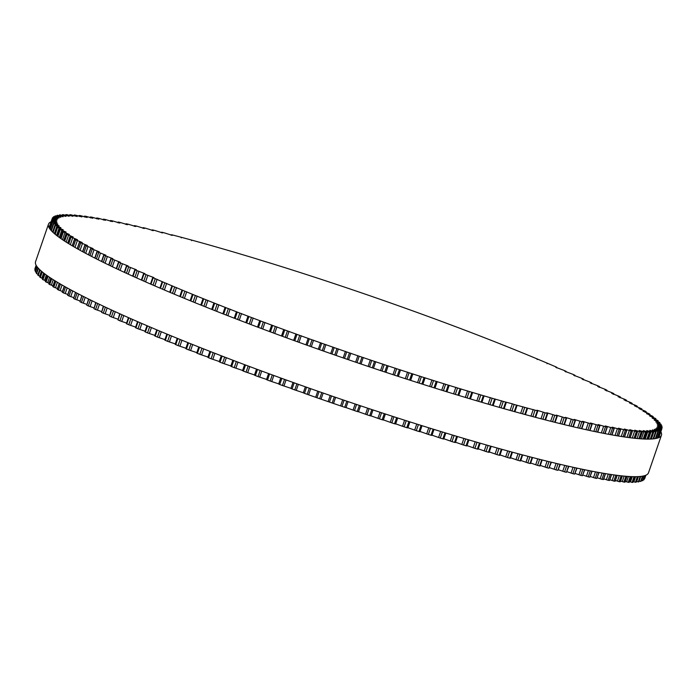 <?xml version="1.0" encoding="UTF-8"?>
<svg xmlns="http://www.w3.org/2000/svg" width="697" height="697" viewBox="0 0 697 697"><rect width="100%" height="100%" fill="white"/><g stroke="black" fill="none" stroke-linecap="round" stroke-linejoin="round"><path stroke-width="1.05" d="M499.705 455.219L499.252 455.254A322.45 30.346 -161 0 1 496.891 454.601L489.268 451.926M512.347 403.816L505.7 402.108A322.45 30.346 -161 0 1 503.278 401.428L494.635 398.954A322.45 30.346 -161 0 1 492.16 398.248L483.343 395.678A322.45 30.346 -161 0 1 480.817 394.938L471.834 392.272A322.45 30.346 -161 0 1 469.264 391.505L460.133 388.752A322.45 30.346 -161 0 1 457.528 387.968L448.267 385.127A322.45 30.346 -161 0 1 445.618 384.308L436.235 381.398A322.45 30.346 -161 0 1 433.56 380.553L424.072 377.565A322.45 30.346 -161 0 1 421.371 376.702L411.796 373.644A322.45 30.346 -161 0 1 409.069 372.764L399.433 369.637A322.45 30.346 -161 0 1 396.689 368.739L386.992 365.55A322.45 30.346 -161 0 1 384.239 364.636L374.507 361.394A322.45 30.346 -161 0 1 371.745 360.471L361.987 357.178A322.45 30.346 -161 0 1 359.216 356.237L349.458 352.9A322.45 30.346 -161 0 1 346.697 351.95L336.947 348.57A322.45 30.346 -161 0 1 334.185 347.611L324.471 344.205A322.45 30.346 -161 0 1 321.718 343.238L312.047 339.805A322.45 30.346 -161 0 1 309.311 338.829L299.701 335.37A322.45 30.346 -161 0 1 296.983 334.386L287.452 330.918A322.45 30.346 -161 0 1 284.759 329.934L275.315 326.457A322.45 30.346 -161 0 1 272.649 325.473L263.318 321.988A322.45 30.346 -161 0 1 260.687 321.003L251.478 317.518A322.45 30.346 -161 0 1 248.89 316.534L239.82 313.066A322.45 30.346 -161 0 1 237.268 312.082L228.363 308.623A322.45 30.346 -161 0 1 225.854 307.647L217.115 304.214A322.45 30.346 -161 0 1 214.659 303.239L206.103 299.832A322.45 30.346 -161 0 1 203.707 298.865L195.352 295.493A322.45 30.346 -161 0 1 193.017 294.535L184.871 291.198A322.45 30.346 -161 0 1 182.597 290.248L174.677 286.955A322.45 30.346 -161 0 1 172.473 286.023L164.797 282.773A322.45 30.346 -161 0 1 162.654 281.858L155.239 278.669A322.45 30.346 -161 0 1 153.174 277.763L153.915 277.598L146.022 274.635A322.45 30.346 -161 0 1 144.035 273.747L144.941 273.625L137.161 270.68A322.45 30.346 -161 0 1 135.253 269.817L136.342 269.739L128.666 266.812A322.45 30.346 -161 0 1 126.845 265.975L128.117 265.949L120.564 263.048A322.45 30.346 -161 0 1 118.821 262.229L120.276 262.255L112.853 259.38A322.45 30.346 -161 0 1 111.206 258.587L112.853 258.674L105.561 255.825A322.45 30.346 -161 0 1 104.001 255.05L105.839 255.198L98.686 252.384A322.45 30.346 -161 0 1 97.223 251.634L99.262 251.835L92.248 249.056A322.45 30.346 -161 0 1 90.889 248.341L93.119 248.602L86.262 245.858A322.45 30.346 -161 0 1 84.999 245.17L87.43 245.492L80.73 242.791A322.45 30.346 -161 0 1 79.571 242.129L82.202 242.521L75.659 239.855A322.45 30.346 -161 0 1 74.605 239.228L77.445 239.69L71.068 237.067A322.45 30.346 -161 0 1 70.118 236.466L73.159 236.997L66.964 234.419A322.45 30.346 -161 0 1 66.119 233.861L69.369 234.453L63.34 231.927A322.45 30.346 -161 0 1 62.608 231.395L66.058 232.057L60.221 229.583A322.45 30.346 -161 0 1 59.594 229.086L63.253 229.818L57.59 227.405A322.45 30.346 -161 0 1 57.084 226.943L60.944 227.745L55.472 225.384A322.45 30.346 -161 0 1 55.072 224.957L59.14 225.837L53.861 223.528A322.45 30.346 -161 0 1 53.573 223.145L57.851 224.085L52.763 221.838A322.45 30.346 -161 0 1 52.589 221.489L57.067 222.509L52.179 220.322A322.45 30.346 -161 0 1 52.118 220.017L56.797 221.106L52.109 218.98A322.45 30.346 -161 0 1 52.162 218.71L57.041 219.877L52.554 217.821A322.45 30.346 -161 0 1 52.719 217.586L57.79 218.823L53.503 216.828A322.45 30.346 -161 0 1 53.791 216.636L59.053 217.952L54.976 216.026A322.45 30.346 -161 0 1 55.368 215.87L60.831 217.255L56.954 215.399A322.45 30.346 -161 0 1 57.459 215.286L63.105 216.741L59.437 214.955A322.45 30.346 -161 0 1 60.055 214.876L65.884 216.41L62.425 214.693A322.45 30.346 -161 0 1 63.148 214.659L69.16 216.262L65.901 214.615A322.45 30.346 -161 0 1 66.738 214.624L72.932 216.297L69.883 214.72A322.45 30.346 -161 0 1 70.824 214.763L77.184 216.514L74.335 215.007A322.45 30.346 -161 0 1 75.389 215.094L81.915 216.915L79.275 215.478A322.45 30.346 -161 0 1 80.425 215.608L87.116 217.49L84.677 216.131A322.45 30.346 -161 0 1 85.931 216.305L92.779 218.257L90.54 216.967A322.45 30.346 -161 0 1 91.891 217.176L98.896 219.198L96.848 217.987A322.45 30.346 -161 0 1 98.303 218.231L105.447 220.313L103.6 219.172A322.45 30.346 -161 0 1 105.151 219.459L112.435 221.611L110.779 220.54A322.45 30.346 -161 0 1 112.426 220.871L119.84 223.075L118.377 222.082A322.45 30.346 -161 0 1 120.111 222.448L127.656 224.713L126.375 223.798A322.45 30.346 -161 0 1 128.187 224.199L135.854 226.525L134.756 225.68A322.45 30.346 -161 0 1 136.664 226.116L144.436 228.503L143.521 227.719A322.45 30.346 -161 0 1 145.499 228.198L153.384 230.637L152.634 229.932A322.45 30.346 -161 0 1 154.699 230.437L162.689 232.929L162.105 232.293A322.45 30.346 -161 0 1 164.239 232.833L172.316 235.377L171.898 234.811A322.45 30.346 -161 0 1 174.102 235.386L182.004 237.477A322.45 30.346 -161 0 1 184.278 238.086L192.407 240.291A322.45 30.346 -161 0 1 194.742 240.935L203.088 243.244A322.45 30.346 -161 0 1 205.484 243.915L214.023 246.329A322.45 30.346 -161 0 1 216.479 247.034L225.209 249.552A322.45 30.346 -161 0 1 227.71 250.275L236.605 252.889A322.45 30.346 -161 0 1 239.158 253.647L248.219 256.357A322.45 30.346 -161 0 1 250.807 257.132L260.007 259.929A322.45 30.346 -161 0 1 262.63 260.73L271.961 263.605A322.45 30.346 -161 0 1 274.618 264.433L284.054 267.395A322.45 30.346 -161 0 1 286.746 268.24L296.277 271.272A322.45 30.346 -161 0 1 298.996 272.135L308.597 275.237A322.45 30.346 -161 0 1 311.332 276.125L321.003 279.279A322.45 30.346 -161 0 1 323.757 280.185L333.471 283.4A322.45 30.346 -161 0 1 336.233 284.324L345.973 287.591A322.45 30.346 -161 0 1 348.744 288.523L358.502 291.843A322.45 30.346 -161 0 1 361.273 292.784L371.022 296.138A322.45 30.346 -161 0 1 373.784 297.096L383.524 300.485A322.45 30.346 -161 0 1 386.277 301.452L395.974 304.877A322.45 30.346 -161 0 1 398.719 305.852L408.364 309.294A322.45 30.346 -161 0 1 411.091 310.27L420.666 313.737A322.45 30.346 -161 0 1 423.375 314.722L432.863 318.198A322.45 30.346 -161 0 1 435.538 319.182L444.93 322.659A322.45 30.346 -161 0 1 447.579 323.652L456.849 327.128A322.45 30.346 -161 0 1 459.462 328.113L468.602 331.589A322.45 30.346 -161 0 1 471.172 332.574L480.163 336.041A322.45 30.346 -161 0 1 482.69 337.017L491.516 340.467A322.45 30.346 -161 0 1 493.999 341.443L502.65 344.867A322.45 30.346 -161 0 1 505.072 345.834L513.532 349.232A322.45 30.346 -161 0 1 515.902 350.19L524.153 353.545A322.45 30.346 -161 0 1 526.462 354.494L534.486 357.814A322.45 30.346 -161 0 1 536.734 358.755L544.523 362.022A322.45 30.346 -161 0 1 546.701 362.945L554.246 366.169A322.45 30.346 -161 0 1 556.354 367.075L555.701 367.275L563.638 370.246A322.45 30.346 -161 0 1 565.668 371.135L564.84 371.283L572.681 374.237A322.45 30.346 -161 0 1 574.633 375.108L573.631 375.213L581.359 378.149A322.45 30.346 -161 0 1 583.232 379.002L582.047 379.046L589.662 381.965A322.45 30.346 -161 0 1 591.439 382.792L590.08 382.792L597.573 385.685A322.45 30.346 -161 0 1 599.263 386.486L597.712 386.434L605.074 389.292A322.45 30.346 -161 0 1 606.678 390.076L604.935 389.963L612.158 392.794A322.45 30.346 -161 0 1 613.665 393.552L611.731 393.378L618.814 396.184A322.45 30.346 -161 0 1 620.225 396.915L618.091 396.68L625.026 399.442A322.45 30.346 -161 0 1 626.342 400.148L624.007 399.851L630.785 402.578A322.45 30.346 -161 0 1 631.996 403.249L629.469 402.892L636.091 405.576A322.45 30.346 -161 0 1 637.197 406.22L634.462 405.793L640.918 408.442A322.45 30.346 -161 0 1 641.92 409.052L638.983 408.564L645.274 411.16A322.45 30.346 -161 0 1 646.163 411.735L643.026 411.178L649.134 413.73A322.45 30.346 -161 0 1 649.926 414.279L646.572 413.652L652.505 416.144A322.45 30.346 -161 0 1 653.185 416.658L649.63 415.961L655.38 418.409A322.45 30.346 -161 0 1 655.947 418.888L652.192 418.122L657.759 420.509A322.45 30.346 -161 0 1 658.212 420.953L654.248 420.117L659.623 422.452A322.45 30.346 -161 0 1 659.963 422.852L655.799 421.946L660.974 424.22A322.45 30.346 -161 0 1 661.209 424.586L656.835 423.602L661.819 425.823A322.45 30.346 -161 0 1 661.932 426.155L657.358 425.092L662.15 427.252A322.45 30.346 -161 0 1 662.15 427.54L657.376 426.416L661.958 428.507A322.45 30.346 -161 0 1 661.854 428.76L656.879 427.557L661.261 429.579A322.45 30.346 -161 0 1 661.035 429.796L655.868 428.516L660.05 430.476A322.45 30.346 -161 0 1 659.711 430.65L654.352 429.3L658.325 431.199A322.45 30.346 -161 0 1 657.872 431.33L652.322 429.91L656.095 431.731A322.45 30.346 -161 0 1 655.537 431.826L649.796 430.328L653.359 432.088A322.45 30.346 -161 0 1 652.688 432.14L646.764 430.572L650.127 432.253A322.45 30.346 -161 0 1 649.343 432.262L643.244 430.624L646.398 432.236A322.45 30.346 -161 0 1 645.509 432.21L639.227 430.502L642.181 432.044A322.45 30.346 -161 0 1 641.179 431.974L634.732 430.197L637.485 431.661A322.45 30.346 -161 0 1 636.378 431.556L629.766 429.7L632.31 431.094A322.45 30.346 -161 0 1 631.107 430.946L624.338 429.03L626.673 430.354A322.45 30.346 -161 0 1 625.366 430.162L618.448 428.185L620.591 429.43A322.45 30.346 -161 0 1 619.18 429.204L612.105 427.148L614.057 428.324A322.45 30.346 -161 0 1 612.55 428.063L605.336 425.945L607.087 427.043A322.45 30.346 -161 0 1 605.493 426.738L598.139 424.56L599.699 425.588A322.45 30.346 -161 0 1 598.009 425.248L590.525 423.009L591.901 423.968A322.45 30.346 -161 0 1 590.124 423.584L582.518 421.284L583.711 422.164A322.45 30.346 -161 0 1 581.847 421.746L574.128 419.394L575.138 420.204A322.45 30.346 -161 0 1 573.187 419.751L565.354 417.337L566.191 418.078A322.45 30.346 -161 0 1 564.169 417.59L556.232 415.124L556.894 415.795A322.45 30.346 -161 0 1 554.795 415.264L546.77 412.746L547.267 413.347A322.45 30.346 -161 0 1 545.098 412.79L536.978 410.219L537.317 410.76A322.45 30.346 -161 0 1 535.069 410.167L527.054 408.015A322.45 30.346 -161 0 1 524.754 407.388L516.512 405.131A322.45 30.346 -161 0 1 514.151 404.478L512.347 403.816L510.082 410.402M488.972 452.222L488.44 452.231A322.45 30.346 -161 0 1 486.018 451.543L478.238 448.816M477.976 449.095L477.384 449.077A322.45 30.346 -161 0 1 474.901 448.363L466.981 445.583M466.755 445.845L466.084 445.801A322.45 30.346 -161 0 1 463.566 445.061L455.516 442.229M455.315 442.464L454.583 442.395A322.45 30.346 -161 0 1 452.013 441.628L443.858 438.753M443.684 438.979L442.883 438.875A322.45 30.346 -161 0 1 440.269 438.082L432.018 435.172M431.879 435.372L431.007 435.25A322.45 30.346 -161 0 1 428.359 434.431L420.038 431.487M419.916 431.67L418.975 431.513A322.45 30.346 -161 0 1 416.301 430.676L407.911 427.705M409.88 421.877L407.85 427.906L406.813 427.688A322.45 30.346 -161 0 1 404.112 426.825L395.678 423.837M395.626 424.003L397.691 417.991L395.626 424.003L394.537 423.759A322.45 30.346 -161 0 1 391.819 422.887L383.359 419.882M385.363 414.001L383.315 420.012L382.174 419.76A322.45 30.346 -161 0 1 379.429 418.862L370.961 415.848M370.926 415.943L373 409.941L370.926 415.943L369.732 415.673A322.45 30.346 -161 0 1 366.979 414.759L358.511 411.744M358.493 411.805L360.558 405.802L358.493 411.805L357.247 411.518A322.45 30.346 -161 0 1 354.485 410.585L346.043 407.579M346.034 407.606L348.099 401.611L346.034 407.606L344.727 407.292A322.45 30.346 -161 0 1 341.966 406.36L332.208 403.023A322.45 30.346 -161 0 1 329.437 402.064L319.688 398.693A322.45 30.346 -161 0 1 316.935 397.734L307.211 394.328A322.45 30.346 -161 0 1 304.458 393.352L303.291 392.812L305.364 386.818L303.291 392.812M303.308 392.76L294.787 389.919A322.45 30.346 -161 0 1 292.052 388.943L290.937 388.421L293.01 382.426L290.937 388.421M290.971 388.334L282.442 385.493A322.45 30.346 -161 0 1 279.724 384.509L278.661 384.003L280.743 378.001M278.704 383.881L270.192 381.041A322.45 30.346 -161 0 1 267.5 380.057L266.489 379.569L268.58 373.566L266.489 379.569M266.542 379.412L258.056 376.58A322.45 30.346 -161 0 1 255.39 375.587L254.44 375.125L256.54 369.122M254.501 374.934L246.058 372.111A322.45 30.346 -161 0 1 243.427 371.118L242.582 370.656M242.608 370.455L234.227 367.641A322.45 30.346 -161 0 1 231.631 366.657L230.855 366.213M230.864 365.969L222.561 363.189A322.45 30.346 -161 0 1 220.017 362.205L219.302 361.778M219.311 361.508L211.104 358.746A322.45 30.346 -161 0 1 208.595 357.77L207.959 357.369M207.959 357.056L199.856 354.329A322.45 30.346 -161 0 1 197.408 353.362L196.702 352.996L198.776 346.975M196.824 352.638L188.852 349.955A322.45 30.346 -161 0 1 186.447 348.988L185.794 348.639L187.868 342.619M185.925 348.256L178.092 345.607A322.45 30.346 -161 0 1 175.757 344.658L175.147 344.327L177.221 338.306M175.287 343.909L167.611 341.312A322.45 30.346 -161 0 1 165.337 340.371L164.771 340.058L166.844 334.046M164.928 339.622L157.426 337.078A322.45 30.346 -161 0 1 155.213 336.146L154.69 335.849L156.764 329.838M154.856 335.379L147.537 332.896A322.45 30.346 -161 0 1 145.403 331.981L144.924 331.711L146.989 325.691M145.089 331.206L137.98 328.784A322.45 30.346 -161 0 1 135.915 327.886L135.479 327.634L137.544 321.622M135.662 327.102L128.762 324.75A322.45 30.346 -161 0 1 126.776 323.87L126.375 323.635L128.44 317.623M126.566 323.077L119.901 320.803A322.45 30.346 -161 0 1 117.993 319.94L119.701 313.711M117.828 319.139L111.407 316.935A322.45 30.346 -161 0 1 109.586 316.098L111.328 309.895M109.464 315.288L103.304 313.171A322.45 30.346 -161 0 1 101.562 312.352L103.339 306.175M101.492 311.542L95.594 309.503A322.45 30.346 -161 0 1 93.947 308.71L95.75 302.55M93.912 307.891L88.301 305.948A322.45 30.346 -161 0 1 86.742 305.173L88.571 299.048M86.75 304.354L81.427 302.498A322.45 30.346 -161 0 1 79.972 301.757L81.828 295.659M80.007 300.93L74.988 299.179A322.45 30.346 -161 0 1 73.629 298.455L75.511 292.392M73.699 297.628L69.003 295.981A322.45 30.346 -161 0 1 67.74 295.293L67.783 295.171M67.844 294.456L63.471 292.914A322.45 30.346 -161 0 1 62.312 292.252L62.347 292.139M62.442 291.424L58.409 289.978A322.45 30.346 -161 0 1 57.346 289.351L57.381 289.246M57.511 288.523L53.817 287.19A322.45 30.346 -161 0 1 52.867 286.589L52.894 286.502M53.042 285.761L49.705 284.542A322.45 30.346 -161 0 1 48.86 283.975L48.895 283.897M49.06 283.148L46.08 282.05A322.45 30.346 -161 0 1 45.349 281.518L45.375 281.44M45.566 280.691L42.961 279.706A322.45 30.346 -161 0 1 42.334 279.209L42.36 279.148M42.569 278.391L40.339 277.528A322.45 30.346 -161 0 1 39.825 277.066L39.842 277.014M40.069 276.247L38.213 275.507A322.45 30.346 -161 0 1 37.821 275.08L39.677 269.608L37.821 275.08M38.074 274.269L36.61 273.651A322.45 30.346 -161 0 1 36.322 273.259L38.117 267.997L36.322 273.259M36.584 272.457L35.503 271.961A322.45 30.346 -161 0 1 35.338 271.612L35.338 271.586M35.608 270.802L34.92 270.445A322.45 30.346 -161 0 1 34.859 270.131L36.383 265.714L34.859 270.131M35.146 269.295L34.85 269.103A322.45 30.346 -161 0 1 34.902 268.833L36.131 265.278L34.902 268.833M644.002 479.702L645.492 475.371L644.002 479.702A322.45 30.346 -161 0 1 643.784 479.911L643.078 479.789M642.8 480.59L644.481 475.711L642.791 480.599A322.45 30.346 -161 0 1 642.451 480.773L641.353 480.521M641.074 481.287L641.066 481.313A322.45 30.346 -161 0 1 640.621 481.453L639.132 481.061M638.853 481.81L638.835 481.854A322.45 30.346 -161 0 1 638.278 481.941L636.405 481.409M636.117 482.15L636.1 482.202A322.45 30.346 -161 0 1 635.429 482.254L633.181 481.583M632.885 482.315L632.867 482.376A322.45 30.346 -161 0 1 632.083 482.385L629.469 481.575M629.164 482.289L629.138 482.359A322.45 30.346 -161 0 1 628.25 482.333L625.27 481.383M624.948 482.08L624.921 482.158A322.45 30.346 -161 0 1 623.92 482.097L620.591 481.017M620.252 481.688L620.225 481.784A322.45 30.346 -161 0 1 619.119 481.671L615.434 480.468M615.085 481.122L615.05 481.218A322.45 30.346 -161 0 1 613.848 481.069L609.823 479.736M609.457 480.364L609.422 480.477A322.45 30.346 -161 0 1 608.115 480.285L603.759 478.83M603.367 479.431L603.332 479.553A322.45 30.346 -161 0 1 601.92 479.318L597.242 477.75M599.045 472.505L596.798 478.447A322.45 30.346 -161 0 1 595.29 478.177L590.307 476.487M592.119 471.216L589.828 477.166A322.45 30.346 -161 0 1 588.233 476.861L582.945 475.058M584.766 469.761L582.439 475.711A322.45 30.346 -161 0 1 580.758 475.363L575.173 473.455M577.011 468.123L574.642 474.082A322.45 30.346 -161 0 1 572.873 473.699L567.009 471.686M568.857 466.328L566.452 472.287A322.45 30.346 -161 0 1 564.587 471.869L558.463 469.761M560.318 464.368L557.879 470.327A322.45 30.346 -161 0 1 555.936 469.865L549.55 467.661M551.414 462.242L548.931 468.201A322.45 30.346 -161 0 1 546.91 467.704L540.288 465.413M542.161 459.959L540.097 465.971L539.644 465.91A322.45 30.346 -161 0 1 537.544 465.387L530.687 463.008M532.578 457.528L530.504 463.531L530.008 463.47A322.45 30.346 -161 0 1 527.838 462.913L520.772 460.447M522.663 454.941L520.598 460.952L520.058 460.874A322.45 30.346 -161 0 1 517.819 460.281L510.544 457.746M510.178 458.077L509.795 458.138A322.45 30.346 -161 0 1 507.494 457.511L500.037 454.906M660.843 431.739A324.14 30.502 -161 0 1 661.436 435.233A324.14 30.502 -161 0 1 345.024 358.546A324.14 30.502 -161 0 1 48.476 224.181A324.14 30.502 -161 0 1 51.108 221.777M48.476 224.181L35.538 261.767A324.14 30.502 19 0 0 332.086 396.14A324.14 30.502 19 0 0 648.489 472.827L661.436 435.233M495.088 453.939L497.135 447.997M488.44 452.231L490.54 446.141M503.487 408.555L505.7 402.108M486.018 451.543L488.118 445.453M501.065 407.867L503.278 401.428M484.241 450.889L486.288 444.939M499.235 407.344L501.5 400.766M477.384 449.077L479.484 442.987M492.422 405.393L494.635 398.954M474.901 448.363L477.001 442.273M489.947 404.678L492.16 398.248M473.15 447.701L475.197 441.75M488.144 404.155L490.4 397.586M466.084 445.801L468.184 439.702M481.13 402.108L483.343 395.678M463.566 445.061L465.666 438.962M478.604 401.367L480.817 394.938M461.832 444.398L463.88 438.43M476.826 400.845L479.083 394.275M454.583 442.395L456.683 436.296M469.621 398.701L471.834 392.272M452.013 441.628L454.113 435.529M467.051 397.935L469.264 391.505M450.306 440.974L452.362 434.998M465.3 397.412L467.565 390.851M442.883 438.875L444.982 432.776M457.92 395.182L460.133 388.752M440.269 438.082L442.368 431.983M455.315 394.389L457.528 387.968M438.596 437.428L440.652 431.452M453.599 393.866L455.855 387.305M431.007 435.25L433.107 429.143M446.054 391.548L448.267 385.127M428.359 434.431L430.458 428.324M443.405 390.738L445.618 384.308M426.721 433.778L428.777 427.801M441.724 390.215L443.98 383.664M418.975 431.513L421.084 425.405M434.022 387.82L436.235 381.398M416.301 430.676L418.4 424.569M431.347 386.974L433.56 380.553M414.698 430.032L416.754 424.055M429.7 386.46L431.957 379.909M422.826 384.291L425.057 377.8M406.813 427.688L408.921 421.572M421.859 383.986L424.072 377.565M404.112 426.825L406.22 420.718M419.158 383.123L421.371 376.702M402.544 426.189L404.608 420.204M417.555 382.609L419.803 376.066M412.885 373.88L410.638 380.396L412.851 373.897M394.537 423.759L396.645 417.651M409.592 380.057L411.796 373.644M391.819 422.887L393.918 416.771M406.865 379.185L409.069 372.764M390.294 422.251L392.35 416.266M405.297 378.68L407.553 372.137M398.309 376.406L400.548 369.907L398.327 376.415M382.174 419.76L384.282 413.643M397.22 376.049L399.433 369.637M379.429 418.862L381.538 412.746M394.476 375.16L396.689 368.739M377.957 418.235L380.013 412.249M392.96 374.655L395.208 368.121M385.929 372.346L388.177 365.838L385.938 372.346M369.732 415.673L371.841 409.557M384.788 371.971L386.992 365.55M366.979 414.759L369.088 408.642M382.026 371.057L384.239 364.636M365.55 414.149L367.615 408.154M380.553 370.569L382.81 364.026M375.753 361.682L373.505 368.216L375.744 361.691M357.247 411.518L359.356 405.401M372.294 367.816L374.507 361.394M354.485 410.585L356.585 404.478M369.532 366.883L371.745 360.471M353.1 409.984L355.165 403.999M368.112 366.404L370.36 359.87M361.037 364.017L363.285 357.491L361.037 364.017M344.727 407.292L346.836 401.184M359.783 363.59L361.987 357.178M341.966 406.36L344.065 400.244M357.012 362.649L359.216 356.237M340.633 405.767L342.697 399.773M355.636 362.187L357.892 355.644M333.558 403.345L335.623 397.36M348.57 359.765L350.818 353.231M332.208 403.023L334.307 396.907M347.254 359.312L349.458 352.9M329.437 402.064L331.545 395.957M344.484 358.363L346.697 351.95M328.165 401.489L330.221 395.495M343.168 357.909L345.416 351.375M321.099 399.05L323.155 393.056M336.102 355.461L338.35 348.927M319.688 398.693L321.796 392.577M334.743 354.991L336.947 348.57M316.935 397.734L319.034 391.618M331.981 354.024L334.185 347.611M315.706 397.168L317.771 391.174L315.706 397.168M330.718 353.588L332.966 347.054L330.718 353.588M308.666 394.702L310.731 388.708M323.669 351.114L325.926 344.579M307.211 394.328L309.32 388.212M322.258 350.617L324.471 344.205M304.458 393.352L306.567 387.244M319.514 349.65L321.718 343.238M318.302 349.223L320.55 342.706L318.302 349.223M296.286 390.32L298.351 384.326M311.298 346.74L313.545 340.197M294.787 389.919L296.896 383.812M309.834 346.217L312.047 339.805M292.052 388.943L294.16 382.836M307.098 345.242L309.311 338.829M305.957 344.832L308.196 338.315L305.948 344.832M283.984 385.911L286.049 379.917M298.987 342.332L301.243 335.788M282.442 385.493L284.542 379.377M297.488 341.791L299.701 335.37M279.724 384.509L281.832 378.393M294.77 340.807L296.983 334.386M293.69 340.415L295.929 333.907L293.672 340.406M271.769 381.477L273.834 375.491M286.781 337.897L289.028 331.363M270.192 381.041L272.292 374.925M285.239 337.339L287.452 330.918M267.5 380.057L269.6 373.94M282.546 336.355L284.759 329.934M281.527 335.98L283.766 329.481L281.501 335.971M259.676 377.033L261.741 371.048M274.679 333.462L276.936 326.91M258.056 376.58L260.164 370.464M273.102 332.878L275.315 326.457M255.39 375.587L257.498 369.48M270.436 331.885L272.649 325.473M269.486 331.537L271.717 325.046M247.714 372.581L249.779 366.605M262.717 329.01L264.973 322.467M246.058 372.111L248.167 366.003M261.105 328.409L263.318 321.988M243.427 371.118L245.536 365.01M258.474 327.424L260.687 321.003M235.908 368.138L237.973 362.161M250.911 324.567L253.168 318.015M234.227 367.641L236.327 361.534M249.265 323.948L251.478 317.518M231.631 366.657L233.73 360.549M246.677 322.955L248.89 316.534M224.277 363.695L226.342 357.727M239.28 320.132L241.537 313.58M222.561 363.189L224.669 357.082M237.607 319.487L239.82 313.066M220.017 362.205L222.116 356.097M235.055 318.512L237.268 312.082M212.846 359.277L214.903 353.309M227.849 315.715L230.106 309.154M211.104 358.746L213.204 352.647M226.142 315.053L228.363 308.623M208.595 357.77L210.694 351.671M223.641 314.077L225.854 307.647M201.625 354.878L203.681 348.909M216.619 311.324L218.884 304.755M199.856 354.329L201.956 348.23M214.903 310.644L217.115 304.214M197.408 353.362L199.499 347.263M212.446 309.677L214.659 303.239M190.638 350.513L192.686 344.553M205.632 306.959L207.898 300.39M188.852 349.955L190.943 343.856M203.89 306.262L206.103 299.832M186.447 348.988L188.547 342.898M201.494 305.303L203.707 298.865M179.904 346.182L181.952 340.232M194.899 302.637L197.164 296.059M178.092 345.607L180.192 339.517M193.139 301.932L195.352 295.493M175.757 344.658L177.848 338.568M190.795 300.973L193.017 294.535M169.432 341.905L171.479 335.954M184.426 298.368L186.691 291.782M167.611 341.312L169.711 335.231M182.649 297.636L184.871 291.198M165.337 340.371L167.428 334.29M180.375 296.695L182.597 290.248M159.256 337.67L161.303 331.737M174.241 294.151L176.515 287.556M157.426 337.078L159.517 330.997M172.464 293.402L174.677 286.955M155.213 336.146L157.304 330.064M170.251 292.479L172.473 286.023M149.385 333.506L151.423 327.581M164.37 289.987L166.644 283.383M147.537 332.896L149.628 326.823M162.575 289.229L164.797 282.773M145.403 331.981L147.494 325.908M160.432 288.314L162.654 281.858M139.827 329.402L141.866 323.495M154.812 285.901L157.086 279.288M137.98 328.784L140.071 322.72M153.018 285.125L155.239 278.669M135.915 327.886L138.006 321.822M150.944 284.228L153.174 277.763M130.609 325.377L132.648 319.479M145.586 281.884L147.869 275.263M128.762 324.75L130.853 318.686M143.791 281.1L146.022 274.635M126.776 323.87L128.858 317.806M141.805 280.22L144.035 273.747M121.748 321.439L123.778 315.549M136.717 277.955L139.008 271.316M119.901 320.803L121.984 314.748M134.93 277.153L137.161 270.68M117.993 319.94L120.076 313.885M133.022 276.291L135.253 269.817M113.254 317.579L115.275 311.707M128.222 274.113L130.513 267.456M111.407 316.935L113.489 310.888M126.436 273.302L128.666 266.812M109.586 316.098L111.668 310.052M124.606 272.457L126.845 265.975M105.142 313.816L107.155 307.961M120.102 270.375L122.402 263.693M103.304 313.171L105.378 307.133M118.324 269.539L120.564 263.048M101.562 312.352L103.644 306.314M116.582 268.728L118.821 262.229M97.423 310.156L99.436 304.319M112.374 266.733L114.683 260.033M95.594 309.503L97.667 303.474M110.614 265.888L112.853 259.38M93.947 308.71L96.02 302.681M108.967 265.095L111.206 258.587M90.113 306.602L92.117 300.79M105.064 263.196L107.373 256.479M88.301 305.948L90.366 299.937M103.313 262.342L105.561 255.825M86.742 305.173L88.815 299.161M101.753 261.575L104.001 255.05M83.231 303.16L85.217 297.375M98.164 259.781L100.481 253.037M81.427 302.498L83.492 296.504M96.439 258.909L98.686 252.384M79.972 301.757L82.028 295.763M94.975 258.169L97.223 251.634M76.775 299.841L78.752 294.082M91.699 256.487L94.034 249.718M74.988 299.179L77.053 293.193M89.991 255.607L92.248 249.056M73.629 298.455L75.685 292.487M88.632 254.893L90.889 248.341M70.763 296.634L72.732 290.919M85.679 253.325L88.022 246.52M69.003 295.981L71.059 290.022M83.997 252.427L86.262 245.858M67.74 295.293L69.796 289.333M82.734 251.748L84.999 245.17M65.204 293.568L67.156 287.887M80.103 250.301L82.464 243.445M63.471 292.914L65.518 286.972M78.456 249.387L80.73 242.791M62.312 292.252L64.351 286.319M77.297 248.733L79.571 242.129M60.108 290.632L62.05 285.003M74.988 247.418L77.367 240.517M58.409 289.978L60.439 284.071M73.385 246.477L75.659 239.855M57.346 289.351L59.384 283.452M72.322 245.858L74.605 239.228M55.49 287.844L57.407 282.268M70.345 244.682L72.741 237.721M53.817 287.19L55.838 281.318M68.776 243.723L71.068 237.067M52.867 286.589L54.88 280.725M67.827 243.14L70.118 236.466M51.343 285.195L53.233 279.689M66.18 242.103L68.602 235.072M49.705 284.542L51.709 278.713M64.655 241.118L66.964 234.419M48.86 283.975L50.864 278.155M63.81 240.57L66.119 233.861M47.684 282.694L49.548 277.284M62.495 239.69L64.943 232.571M46.08 282.05L48.076 276.273M61.014 238.679L63.34 231.927M45.349 281.518L47.335 275.751M60.282 238.165L62.608 231.395M44.521 280.342L46.351 275.045M59.289 237.459L61.78 230.219M42.961 279.706L44.922 273.999M57.868 236.405L60.221 229.583M42.334 279.209L44.294 273.52M57.241 235.935L59.594 229.086M41.855 278.155L43.632 273.006M56.57 235.412L59.114 228.032M40.339 277.528L42.273 271.908M55.211 234.314L57.59 227.405M39.825 277.066L41.75 271.473M54.688 233.878L57.084 226.943M39.694 276.125L41.402 271.168M54.34 233.582L56.954 226.002M38.213 275.507L40.104 270.018M53.05 232.423L55.472 225.384M55.063 224.931L52.623 232.023L55.072 224.957M38.039 274.261L39.651 269.582M52.589 231.988L55.298 224.138M36.61 273.651L38.431 268.345M51.378 230.751L53.861 223.528M51.073 230.419L53.573 223.145L51.064 230.411M53.904 223.145L54.148 222.439M35.503 271.961L37.237 266.942M50.175 229.348L52.763 221.838M35.338 271.612L37.037 266.672L35.329 271.595M49.975 229.086L52.589 221.489L49.975 229.078M53.277 221.594L53.512 220.914M34.92 270.445L36.488 265.888M49.435 228.294L52.179 220.322M52.118 220.008L49.321 228.119L52.118 220.017M53.155 220.226L53.381 219.564M34.85 269.103L36.157 265.322M49.095 227.727L52.109 218.98M49.069 227.684L52.162 218.71L49.069 227.684M53.538 219.05L53.774 218.379M52.249 218.692L52.545 217.821L52.249 218.692M54.436 218.039L54.671 217.377M53.225 217.656L53.503 216.845L53.216 217.656M55.847 217.211L56.074 216.558M54.697 216.828L54.967 216.053M57.764 216.567L57.99 215.913M56.675 216.201L56.936 215.434L56.666 216.192M60.186 216.105L60.412 215.451M59.158 215.756L59.419 214.998L59.14 215.748M63.113 215.817L63.331 215.173M62.146 215.495L62.399 214.746M66.529 215.713L66.746 215.077M70.441 215.791L70.65 215.164M74.832 216.053L75.041 215.425M79.693 216.488L79.902 215.878M85.034 217.107L85.234 216.514M90.828 217.908L91.028 217.325M97.066 218.884L97.266 218.318M103.748 220.043L103.94 219.485M110.858 221.367L111.05 220.827M118.385 222.866L118.568 222.343M126.314 224.539L126.488 224.033M134.626 226.377L134.791 225.889M143.321 228.372L143.477 227.902M152.373 230.533L152.521 230.088M565.598 371.789L565.746 371.353M574.476 375.753L574.633 375.308M582.997 379.638L583.154 379.168M591.126 383.428L591.291 382.941M598.862 387.114L599.037 386.608M606.198 390.695L606.373 390.163M613.107 394.153L613.29 393.613M619.581 397.499L619.772 396.95M625.618 400.723L625.819 400.156M631.203 403.816L631.404 403.232M636.326 406.769L636.535 406.177M640.979 409.583L641.188 408.982M645.152 412.258L645.361 411.639M648.837 414.776L649.055 414.149M652.026 417.146L652.244 416.51M655.677 419.69L655.929 418.941M654.727 419.35L654.945 418.705M657.933 421.755L658.195 420.997M656.923 421.397L657.149 420.744M659.684 423.654L659.954 422.896M658.613 423.279L658.839 422.626M660.93 425.397L661.2 424.612L660.939 425.397M659.789 424.996L660.015 424.334M661.653 426.973L661.932 426.172L661.653 426.973M660.46 426.538L660.695 425.876M660.625 427.906L660.852 427.235M658.822 437.629L661.958 428.507L658.822 437.629M658.796 437.638L661.854 428.76M660.268 429.099L660.495 428.428M658.438 437.786L661.261 429.579L658.438 437.786M643.784 479.911L645.317 475.441M658.264 437.847L661.035 429.796M659.397 430.119L659.632 429.439M657.419 438.125L660.05 430.476L657.419 438.125M642.451 480.773L644.167 475.798M657.105 438.213L659.711 430.65M658.02 430.981L658.264 430.276M642.878 476.095L641.083 481.305L642.861 476.095M655.807 438.509L658.325 431.199M640.621 481.453L642.434 476.173M655.38 438.587L657.872 431.33M656.112 431.696L656.382 430.929M638.835 481.854L640.709 476.417L638.861 481.836M653.647 438.831L656.095 431.731M638.278 481.941L640.16 476.478M653.098 438.883L655.537 431.826M636.736 481.531L638.426 476.609M651.373 439.014L653.995 431.408M636.1 482.202L638.025 476.626M650.963 439.04L653.359 432.088M635.429 482.254L637.354 476.652M650.301 439.066L652.688 432.14M633.852 481.819L635.612 476.696M648.558 439.101L651.103 431.696M632.867 482.376L634.819 476.696M647.766 439.101L650.127 432.253M632.083 482.385L634.043 476.687M646.99 439.101L649.343 432.262M630.463 481.932L632.284 476.652M645.23 439.058L647.722 431.809M629.138 482.359L631.116 476.609M644.063 439.014L646.398 432.236M628.25 482.333L630.236 476.565M643.174 438.971L645.509 432.21M626.594 481.854L628.45 476.46M641.397 438.866L643.854 431.731M624.921 482.158L626.925 476.347M639.863 438.762L642.181 432.044M623.92 482.097L625.932 476.269M638.87 438.683L641.179 431.974M622.238 481.601L624.129 476.112M637.067 438.518L639.497 431.478M620.225 481.784L622.238 475.92M635.185 438.335L637.485 431.661M619.119 481.671L621.14 475.807M634.087 438.213L636.378 431.556M617.403 481.157L619.319 475.598M632.266 438.012L634.662 431.042M615.05 481.218L617.08 475.328M630.027 437.733L632.31 431.094M613.848 481.069L615.878 475.171M628.825 437.577L631.107 430.946M612.105 480.538L614.04 474.918M626.986 437.324L629.365 430.424M609.422 480.477L611.461 474.552M624.399 436.958L626.673 430.354M608.115 480.285L610.154 474.352M623.101 436.766L625.366 430.162M606.346 479.736L608.298 474.065M621.245 436.479L623.606 429.622M603.332 479.553L605.379 473.603M618.326 436.008L620.591 429.43M601.92 479.318L603.977 473.368M616.915 435.773L619.18 429.204M600.134 478.761L602.103 473.045M615.05 435.459L617.394 428.638M596.798 478.447L598.854 472.47M611.8 434.884L614.057 428.324M595.29 478.177L597.355 472.2M610.293 434.614L612.55 428.063M593.487 477.602L595.465 471.852M608.411 434.266L610.746 427.488M589.828 477.166L591.892 471.172M604.839 433.586L607.087 427.043M588.233 476.861L590.298 470.867M603.245 433.273L605.493 426.738M586.412 476.269L588.399 470.492M601.345 432.898L603.672 426.155M582.439 475.711L584.513 469.708M597.451 432.114L599.699 425.588M580.758 475.363L582.823 469.36M595.769 431.765L598.009 425.248M578.919 474.77L580.923 468.959M593.861 431.365L596.179 424.647M574.642 474.082L576.715 468.062M589.662 430.476L591.901 423.968M572.873 473.699L574.947 467.678M587.885 430.084L590.124 423.584M571.026 473.089L573.039 467.26M585.977 429.666L588.285 422.974M566.452 472.287L568.525 466.258M581.472 428.664L583.711 422.164M564.587 471.869L566.67 465.831M579.608 428.246L581.847 421.746M562.74 471.25L564.762 465.396M577.7 427.801L580 421.127M557.879 470.327L559.961 464.28M572.899 426.695L575.138 420.204M555.936 469.865L558.018 463.819M570.956 426.233L573.187 419.751M554.08 469.238L556.101 463.366M569.048 425.78L571.34 419.124M548.931 468.201L551.022 462.146M563.96 424.551L566.191 418.078M546.91 467.704L548.992 461.649M561.939 424.064L564.169 417.59M545.063 467.068L547.084 461.187M560.031 423.593L562.322 416.945M539.644 465.91L541.726 459.854M554.673 422.26L556.894 415.795M537.544 465.387L539.626 459.323M552.573 421.737L554.795 415.264M535.697 464.742L537.727 458.844M550.665 421.249L552.956 414.619M530.008 463.47L532.099 457.406M545.037 419.812L547.267 413.347M527.838 462.913L529.929 456.84M542.867 419.254L545.098 412.79M526 462.259L528.03 456.352M540.977 418.758L543.251 412.145M520.058 460.874L522.149 454.801M535.087 417.215L537.317 410.76M517.819 460.281L519.91 454.209M532.848 416.614L535.069 410.167M515.989 459.628L518.028 453.703M530.966 416.118L533.24 409.514M509.795 458.138L511.894 452.057M524.832 414.462L527.054 408.015M507.494 457.511L509.585 451.429M522.532 413.844L524.754 407.388M505.673 456.857L507.721 450.924M520.668 413.33L522.933 406.734M499.252 455.254L501.352 449.164M514.29 411.578L516.512 405.131M496.891 454.601L498.982 448.511M511.929 410.925L514.151 404.478M489.12 452.344L491.193 446.324M504.14 408.738L506.379 402.23M478.107 449.208L480.181 443.187M493.119 405.593L495.367 399.085M466.859 445.941L468.933 439.92M481.88 402.326L484.119 395.818M455.402 442.551L457.476 436.531M470.423 398.945L472.662 392.428M443.754 439.049L445.827 433.029M458.774 395.443L461.013 388.926M431.931 435.433L434.004 429.422M446.943 391.827L449.19 385.319M419.951 431.722L422.025 425.701M434.972 388.116L437.211 381.599M407.85 427.906L409.914 421.894M422.861 384.3L425.1 377.783M383.315 420.012L385.38 414.001M278.661 384.003L280.734 378.001M254.44 375.125L256.505 369.114M269.451 331.519L271.699 325.002M242.53 370.673L244.595 364.662M257.541 327.067L259.781 320.559M230.777 366.23L232.85 360.21M245.797 322.624L248.036 316.107M219.206 361.795L221.28 355.775M234.227 318.189L236.466 311.672M207.845 357.378L209.919 351.366M222.857 313.772L225.105 307.264M211.714 309.381L213.962 302.873M200.806 305.033L203.054 298.516M190.159 300.721L192.398 294.204M179.782 296.452L182.03 289.943M169.702 292.243L171.95 285.735M159.935 288.105L162.174 281.588M150.491 284.027L152.739 277.511M141.386 280.037L143.634 273.512M132.639 276.125L134.887 269.591M124.266 272.3L126.514 265.766M116.277 268.58L118.534 262.037M108.697 264.965L110.954 258.413M101.518 261.453L103.775 254.893M94.766 258.064L97.031 251.495M88.449 254.797L90.723 248.21M67.6 295.171L69.639 289.246M82.586 251.661L84.86 245.056M62.19 292.148L64.229 286.249M77.167 248.655L79.449 242.025M57.25 289.255L59.271 283.383M72.218 245.797L74.509 239.141M52.789 286.511L54.793 280.673M67.74 243.079L70.049 236.388M48.799 283.914L50.794 278.112M63.741 240.526L66.058 233.791M45.305 281.457L47.283 275.716M60.23 238.13L62.564 231.343M42.308 279.166L44.259 273.494M57.198 235.9L59.559 229.043M39.799 277.023L41.724 271.447M54.662 233.861L57.058 226.908M54.688 216.828L54.967 216.035M62.111 215.486L62.381 214.711M65.579 215.399L65.849 214.632M69.543 215.504L69.805 214.737M73.978 215.782L74.239 215.024M78.9 216.236L79.153 215.495M84.285 216.88L84.537 216.14M90.122 217.699L90.375 216.976M96.413 218.692L96.656 217.987M103.139 219.86L103.383 219.172M110.292 221.21L110.527 220.531M117.863 222.726L118.089 222.064M125.835 224.408L126.052 223.772M134.19 226.264L134.399 225.645M142.92 228.276L143.12 227.684M152.007 230.446L152.199 229.879M161.443 232.772L161.626 232.232M171.201 235.255L171.375 234.741M181.272 237.886L181.438 237.398M191.64 240.657L191.797 240.195M537.117 359.513L537.274 359.051M547.032 363.721L547.206 363.233M556.633 367.859L556.807 367.345M565.903 371.919L566.086 371.379M574.816 375.91L575.008 375.343M583.363 379.804L583.572 379.212M591.535 383.603L591.753 382.993M599.315 387.305L599.533 386.669M606.686 390.895L606.913 390.242M613.648 394.38L613.874 393.7M620.164 397.734L620.408 397.046M626.254 400.975L626.49 400.27M631.883 404.077L632.127 403.363M637.049 407.048L637.302 406.316M641.754 409.88L642.007 409.139M645.971 412.563L646.232 411.814M649.709 415.098L649.979 414.34M652.958 417.477L653.228 416.71M655.711 419.707L655.973 418.932M657.959 421.763L658.229 420.988M659.702 423.663L659.972 422.879M644.708 478.621L645.875 475.215M655.825 438.509L658.343 431.182M653.673 438.822L656.121 431.713M636.134 482.185L638.051 476.626M650.998 439.04L653.394 432.07M632.92 482.359L634.871 476.696M647.809 439.101L650.179 432.236M629.208 482.341L631.177 476.609M644.124 439.014L646.459 432.227M625.009 482.15L627.004 476.356M639.942 438.762L642.268 432.027M620.33 481.766L622.334 475.938M635.281 438.343L637.589 431.643M615.181 481.209L617.202 475.337M630.149 437.751L632.44 431.086M609.57 480.468L611.6 474.57M624.547 436.975L626.83 430.345M603.506 479.545L605.545 473.629M618.492 436.034L620.766 429.422M611.992 434.919L614.266 428.324M605.066 433.63L607.322 427.052M597.712 432.166L599.969 425.606M589.95 430.537L592.206 423.985M581.795 428.733L584.051 422.19M573.265 426.773L575.513 420.239M564.361 424.647L566.609 418.122M555.108 422.373L557.356 415.848M545.516 419.934L547.764 413.417M535.61 417.346L537.857 410.829M510.387 458.225L512.452 452.205M525.399 414.619L527.638 408.102M499.888 455.35L501.962 449.338M514.9 411.744L517.148 405.236"/></g></svg>
